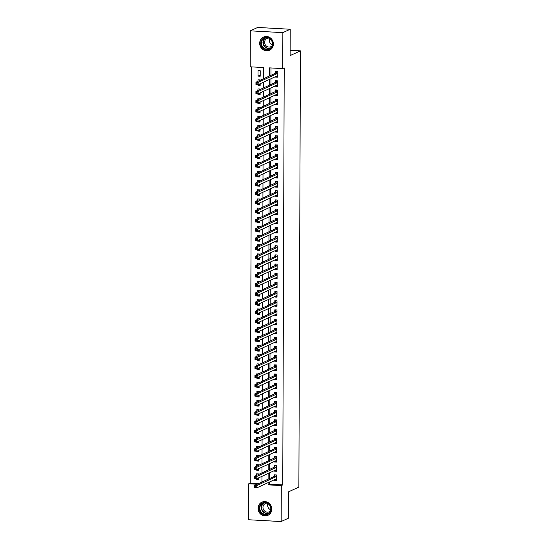 <?xml version="1.0" encoding="UTF-8"?>
<svg xmlns="http://www.w3.org/2000/svg" width="549" height="549" viewBox="0 0 549 549"><rect width="100%" height="100%" fill="white"/><g stroke="black" fill="none" stroke-linecap="round" stroke-linejoin="round"><path stroke-width="0.82" d="M273.409 44.03A7.233 6.78 65.2 0 1 269.573 50.22A7.233 6.78 65.2 0 1 259.684 43.268A7.233 6.78 65.2 0 1 263.513 37.078A7.233 6.78 65.2 0 1 273.409 44.03M271.782 509.115A7.233 6.78 65.2 0 1 267.953 515.305A7.233 6.78 65.2 0 1 258.057 508.36A7.233 6.78 65.2 0 1 261.887 502.17A7.233 6.78 65.2 0 1 271.782 509.115M263.342 78.843L263.383 67.534L250.179 66.806L250.31 30.84L257.653 27.45L290.208 29.248L290.119 55.593L300.399 50.851L298.876 487.073L288.596 491.815L288.5 518.16L281.157 521.55L248.601 519.752L248.724 483.786L257.207 484.252M251.648 66.889L250.193 483.106L248.724 483.786M275.598 76.613L275.598 77.08L277.794 77.196L277.815 71.699L275.612 71.576L275.612 73.182M275.564 85.774L275.564 86.241L277.76 86.365L277.78 80.861L275.584 80.744L275.577 82.343M275.536 94.943L275.529 95.402L277.732 95.526L277.753 90.029L275.55 89.906L275.543 91.511M275.502 104.104L275.502 104.571L277.698 104.687L277.719 99.191L275.516 99.074L275.516 100.673M275.468 113.266L275.468 113.732L277.664 113.856L277.684 108.359L275.488 108.235L275.481 109.841M275.44 122.434L275.433 122.901L277.636 123.017L277.657 117.52L275.454 117.397L275.447 119.003M275.406 131.595L275.406 132.062L277.602 132.185L277.622 126.682L275.42 126.565L275.42 128.164M275.372 140.764L275.372 141.223L277.574 141.347L277.588 135.85L275.392 135.727L275.385 137.332M275.344 149.925L275.337 150.392L277.54 150.515L277.561 145.011L275.358 144.895L275.351 146.494M275.31 159.086L275.31 159.553L277.506 159.677L277.526 154.18L275.324 154.056L275.324 155.662M275.275 168.255L275.275 168.721L277.478 168.838L277.492 163.341L275.296 163.218L275.289 164.824M275.248 177.416L275.241 177.883L277.444 178.006L277.465 172.51L275.262 172.386L275.255 173.992M275.214 186.585L275.214 187.051L277.41 187.168L277.43 181.671L275.227 181.547L275.227 183.153M275.179 195.746L275.179 196.213L277.382 196.336L277.396 190.832L275.2 190.716L275.193 192.315M275.152 204.914L275.145 205.374L277.348 205.498L277.369 200.001L275.166 199.877L275.159 201.483M275.118 214.076L275.118 214.542L277.314 214.659L277.334 209.162L275.131 209.045L275.131 210.644M275.083 223.237L275.083 223.704L277.286 223.827L277.3 218.33L275.104 218.207L275.097 219.813M275.056 232.405L275.049 232.872L277.252 232.989L277.272 227.492L275.07 227.368L275.063 228.974M275.022 241.567L275.022 242.034L277.218 242.157L277.238 236.653L275.035 236.537L275.035 238.136M274.987 250.735L274.987 251.195L277.19 251.318L277.204 245.822L275.008 245.698L275.001 247.304M274.96 259.897L274.953 260.363L277.156 260.487L277.176 254.983L274.974 254.866L274.967 256.465M274.925 269.058L274.925 269.525L277.121 269.648L277.142 264.151L274.939 264.028L274.939 265.634M274.891 278.226L274.891 278.693L277.094 278.81L277.108 273.313L274.912 273.189L274.905 274.795M274.864 287.388L274.857 287.854L277.06 287.978L277.08 282.481L274.877 282.358L274.871 283.963M274.829 296.556L274.829 297.023L277.025 297.139L277.046 291.643L274.85 291.519L274.843 293.125M274.795 305.718L274.795 306.184L276.998 306.308L277.012 300.804L274.816 300.687L274.809 302.286M274.768 314.879L274.761 315.346L276.964 315.469L276.984 309.972L274.781 309.849L274.774 311.455M274.733 324.047L274.733 324.514L276.929 324.631L276.95 319.134L274.754 319.017L274.747 320.616M274.699 333.209L274.699 333.675L276.902 333.799L276.916 328.302L274.72 328.178L274.713 329.784M274.672 342.377L274.665 342.844L276.868 342.96L276.888 337.463L274.685 337.34L274.678 338.946M274.637 351.538L274.637 352.005L276.833 352.129L276.854 346.625L274.658 346.508L274.651 348.107M274.603 360.707L274.603 361.167L276.806 361.29L276.82 355.793L274.624 355.67L274.617 357.275M274.575 369.868L274.569 370.335L276.771 370.458L276.792 364.955L274.589 364.838L274.582 366.437M274.541 379.03L274.541 379.496L276.737 379.62L276.758 374.123L274.562 373.999L274.555 375.605M274.507 388.198L274.507 388.665L276.71 388.781L276.723 383.284L274.527 383.161L274.521 384.767M274.479 397.359L274.473 397.826L276.675 397.95L276.696 392.453L274.493 392.329L274.486 393.935M274.445 406.528L274.445 406.987L276.641 407.111L276.662 401.614L274.466 401.491L274.459 403.096M274.411 415.689L274.411 416.156L276.614 416.279L276.627 410.776L274.431 410.659L274.425 412.258M274.383 424.851L274.376 425.317L276.579 425.441L276.6 419.944L274.397 419.82L274.39 421.426M274.349 434.019L274.349 434.485L276.545 434.602L276.566 429.105L274.37 428.982L274.363 430.588M274.315 443.18L274.315 443.647L276.518 443.77L276.531 438.274L274.335 438.15L274.328 439.756M274.287 452.349L274.28 452.815L276.483 452.932L276.504 447.435L274.301 447.311L274.294 448.917M274.253 461.51L274.253 461.977L276.449 462.1L276.47 456.596L274.274 456.48L274.267 458.079M274.219 470.678L274.219 471.138L276.422 471.262L276.435 465.765L274.239 465.641L274.232 467.247M258.792 478.316L256.589 479.332L256.589 478.714M258.805 474.363L258.805 473.959L256.609 473.835L256.603 475.379M258.826 469.155L256.623 470.17L256.623 469.553M258.84 465.195L258.84 464.79L256.644 464.674L256.637 466.218M258.86 459.987L256.651 461.002L256.658 460.385M258.874 456.034L258.874 455.629L256.671 455.505L256.664 457.049M258.888 450.825L256.685 451.841L256.685 451.223M258.902 446.872L258.902 446.461L256.706 446.344L256.699 447.888M258.922 441.657L256.719 442.679L256.719 442.055M258.936 437.704L258.936 437.299L256.74 437.176L256.733 438.72M258.956 432.495L256.747 433.511L256.754 432.893M258.97 428.543L258.97 428.138L256.767 428.014L256.76 429.558M258.984 423.334L256.781 424.35L256.781 423.732M258.998 419.374L258.998 418.969L256.802 418.846L256.795 420.397M259.018 414.166L256.815 415.181L256.815 414.564M259.032 410.213L259.032 409.808L256.829 409.684L256.829 411.228M259.046 405.004L256.843 406.02L256.85 405.402M259.059 401.051L259.066 400.64L256.863 400.523L256.857 402.067M259.08 395.836L256.877 396.852L256.877 396.234M259.094 391.883L259.094 391.478L256.898 391.355L256.891 392.899M259.114 386.674L256.911 387.69L256.911 387.072M259.128 382.722L259.128 382.317L256.925 382.193L256.925 383.737M259.142 377.513L256.939 378.529L256.946 377.911M259.155 373.553L259.162 373.148L256.959 373.025L256.953 374.569M259.176 368.345L256.973 369.36L256.973 368.743M259.19 364.392L259.19 363.987L256.994 363.863L256.987 365.408M259.21 359.183L257.007 360.199L257.007 359.581M259.224 355.224L259.224 354.819L257.021 354.702L257.021 356.246M259.238 350.015L257.035 351.031L257.042 350.413M259.252 346.062L259.258 345.657L257.056 345.534L257.049 347.078M259.272 340.854L257.069 341.869L257.069 341.252M259.286 336.901L259.286 336.489L257.09 336.372L257.083 337.916M259.306 331.685L257.104 332.708L257.104 332.083M259.32 327.732L259.32 327.328L257.117 327.204L257.117 328.748M259.334 322.524L257.131 323.539L257.138 322.922M259.348 318.571L259.354 318.166L257.152 318.043L257.145 319.587M259.368 313.362L257.165 314.378L257.165 313.76M259.382 309.403L259.382 308.998L257.186 308.881L257.179 310.425M259.403 304.194L257.2 305.21L257.2 304.592M259.416 300.241L259.416 299.836L257.213 299.713L257.213 301.257M259.43 295.033L257.227 296.048L257.234 295.431M259.444 291.08L259.451 290.668L257.248 290.551L257.241 292.095M259.464 285.864L257.261 286.887L257.261 286.262M259.478 281.912L259.478 281.507L257.282 281.383L257.275 282.927M259.499 276.703L257.296 277.719L257.296 277.101M259.512 272.75L259.512 272.345L257.309 272.222L257.309 273.766M259.526 267.541L257.323 268.557L257.33 267.939M259.54 263.582L259.547 263.177L257.344 263.053L257.337 264.597M259.56 258.373L257.357 259.389L257.357 258.771M259.574 254.42L259.574 254.015L257.378 253.892L257.371 255.436M259.595 249.212L257.392 250.227L257.392 249.61M259.608 245.259L259.608 244.847L257.406 244.73L257.406 246.275M259.622 240.043L257.419 241.059L257.426 240.441M259.636 236.091L259.643 235.686L257.44 235.562L257.433 237.106M259.656 230.882L257.454 231.898L257.454 231.28M259.67 226.929L259.67 226.517L257.474 226.401L257.467 227.945M259.691 221.714L257.488 222.736L257.488 222.119M259.704 217.761L259.704 217.356L257.502 217.232L257.502 218.777M259.718 212.552L257.515 213.568L257.522 212.95M259.732 208.599L259.739 208.195L257.536 208.071L257.529 209.615M259.752 203.391L257.55 204.406L257.55 203.789M259.766 199.431L259.766 199.026L257.57 198.91L257.563 200.454M259.787 194.222L257.584 195.238L257.584 194.621M259.801 190.27L259.801 189.865L257.598 189.741L257.598 191.285M259.814 185.061L257.611 186.077L257.618 185.459M259.828 181.108L259.835 180.696L257.632 180.58L257.625 182.124M259.849 175.893L257.646 176.915L257.646 176.291M259.862 171.94L259.862 171.535L257.666 171.412L257.659 172.956M259.883 166.731L257.68 167.747L257.68 167.129M259.897 162.779L259.897 162.374L257.694 162.25L257.694 163.794M259.91 157.57L257.707 158.586L257.714 157.968M259.924 153.61L259.931 153.205L257.728 153.082L257.721 154.633M259.945 148.402L257.742 149.417L257.742 148.8M259.958 144.449L259.958 144.044L257.762 143.92L257.756 145.464M259.979 139.24L257.776 140.256L257.776 139.638M259.993 135.287L259.993 134.876L257.79 134.759L257.79 136.303M260.006 130.072L257.804 131.087L257.81 130.47M260.02 126.119L260.027 125.714L257.824 125.591L257.817 127.135M260.041 120.91L257.838 121.926L257.838 121.308M260.054 116.958L260.054 116.553L257.858 116.429L257.852 117.973M260.075 111.742L257.872 112.765L257.872 112.147M260.089 107.789L260.089 107.384L257.886 107.261L257.886 108.805M260.102 102.581L257.9 103.596L257.9 102.979M260.116 98.628L260.123 98.223L257.92 98.099L257.913 99.644M260.137 93.419L257.934 94.435L257.934 93.817M260.151 89.46L260.151 89.055L257.955 88.938L257.948 90.482M260.171 84.251L257.968 85.267L257.968 84.649M260.185 80.298L260.185 79.893L257.982 79.77L257.982 81.314M250.193 483.106L258.675 483.573M256.589 479.332L258.792 479.455L258.792 477.795M256.623 470.17L258.819 470.294L258.826 468.626M256.651 461.002L258.853 461.126L258.86 459.465M256.685 451.841L258.888 451.964L258.888 450.297M256.719 442.679L258.915 442.796L258.922 441.135M256.747 433.511L258.95 433.635L258.956 431.967M256.781 424.35L258.984 424.466L258.984 422.805M256.815 415.181L259.011 415.305L259.018 413.644M256.843 406.02L259.046 406.143L259.053 404.476M256.877 396.852L259.08 396.975L259.08 395.314M256.911 387.69L259.107 387.814L259.114 386.146M256.939 378.529L259.142 378.645L259.149 376.985M256.973 369.36L259.176 369.484L259.176 367.823M257.007 360.199L259.203 360.322L259.21 358.655M257.035 351.031L259.238 351.154L259.245 349.493M257.069 341.869L259.272 341.993L259.272 340.325M257.104 332.708L259.3 332.824L259.306 331.164M257.131 323.539L259.334 323.663L259.341 322.002M257.165 314.378L259.368 314.495L259.368 312.834M257.2 305.21L259.396 305.333L259.403 303.672M257.227 296.048L259.43 296.172L259.437 294.504M257.261 286.887L259.464 287.003L259.464 285.343M257.296 277.719L259.492 277.842L259.499 276.174M257.323 268.557L259.526 268.674L259.533 267.013M257.357 259.389L259.553 259.512L259.56 257.852M257.392 250.227L259.588 250.351L259.595 248.683M257.419 241.059L259.622 241.183L259.629 239.522M257.454 231.898L259.65 232.021L259.656 230.354M257.488 222.736L259.684 222.853L259.691 221.192M257.515 213.568L259.718 213.691L259.725 212.031M257.55 204.406L259.746 204.523L259.752 202.862M257.584 195.238L259.78 195.362L259.787 193.701M257.611 186.077L259.814 186.2L259.821 184.533M257.646 176.915L259.842 177.032L259.849 175.371M257.68 167.747L259.876 167.87L259.883 166.203M257.707 158.586L259.91 158.702L259.917 157.041M257.742 149.417L259.938 149.541L259.945 147.88M257.776 140.256L259.972 140.379L259.979 138.712M257.804 131.087L260.006 131.211L260.013 129.55M257.838 121.926L260.034 122.05L260.041 120.382M257.872 112.765L260.068 112.881L260.075 111.221M257.9 103.596L260.102 103.72L260.109 102.059M257.934 94.435L260.13 94.558L260.137 92.891M257.968 85.267L260.164 85.39L260.171 83.729M260.199 76.229L260.219 70.725L258.016 70.608L257.996 76.105L260.199 76.229M269.559 481.974L269.552 484.177L282.756 484.904L284.21 67.925L282.742 68.604L269.538 67.877L269.511 75.995M271.007 67.959L270.98 75.316M270.966 78.747L270.952 84.484M270.938 87.909L270.918 93.646M270.904 97.077L270.883 102.807M270.87 106.238L270.856 111.975M270.842 115.4L270.822 121.137M270.808 124.568L270.787 130.305M270.774 133.73L270.76 139.467M270.746 142.898L270.726 148.628M270.712 152.059L270.691 157.796M270.678 161.228L270.664 166.958M270.65 170.389L270.63 176.126M270.616 179.55L270.595 185.287M270.588 188.719L270.568 194.456M270.554 197.88L270.533 203.617M270.52 207.048L270.499 212.779M270.492 216.21L270.472 221.947M270.458 225.371L270.437 231.108M270.424 234.54L270.403 240.277M270.396 243.701L270.376 249.438M270.362 252.869L270.341 258.6M270.328 262.031L270.307 267.768M270.3 271.199L270.28 276.929M270.266 280.361L270.245 286.098M270.232 289.522L270.211 295.259M270.204 298.69L270.183 304.421M270.17 307.852L270.149 313.589M270.135 317.02L270.115 322.75M270.108 326.181L270.087 331.919M270.074 335.343L270.053 341.08M270.039 344.511L270.019 350.248M270.012 353.673L269.991 359.41M269.978 362.841L269.957 368.571M269.943 372.002L269.923 377.739M269.916 381.164L269.895 386.901M269.882 390.332L269.861 396.069M269.847 399.494L269.827 405.231M269.82 408.662L269.799 414.392M269.785 417.823L269.765 423.56M269.751 426.992L269.731 432.722M269.724 436.153L269.703 441.89M269.689 445.314L269.669 451.052M269.655 454.483L269.634 460.22M269.628 463.644L269.607 469.381M269.593 472.813L269.573 478.543M274.191 479.84L274.184 480.306L276.387 480.423L276.408 474.926L274.205 474.81L274.198 476.408M300.399 50.851L290.133 50.282M290.208 29.248L282.865 32.638L282.742 68.604M250.31 30.84L282.865 32.638M282.756 484.904L281.287 485.577L281.157 521.55M268.09 482.653L268.084 484.849L281.287 485.577M269.497 79.427L269.477 85.157M269.47 88.588L269.449 94.325M269.435 97.749L269.415 103.487M269.401 106.918L269.387 112.655M269.374 116.079L269.353 121.816M269.339 125.247L269.319 130.978M269.305 134.409L269.291 140.146M269.278 143.57L269.257 149.307M269.243 152.739L269.223 158.476M269.209 161.9L269.195 167.637M269.182 171.068L269.161 176.799M269.147 180.23L269.127 185.967M269.113 189.398L269.099 195.128M269.085 198.56L269.065 204.297M269.051 207.721L269.031 213.458M269.017 216.889L269.003 222.619M268.989 226.051L268.969 231.788M268.955 235.219L268.935 240.949M268.928 244.38L268.907 250.118M268.893 253.542L268.873 259.279M268.859 262.71L268.838 268.447M268.832 271.872L268.811 277.609M268.797 281.04L268.777 286.77M268.763 290.201L268.742 295.938M268.736 299.37L268.715 305.1M268.701 308.531L268.681 314.268M268.667 317.693L268.646 323.43M268.639 326.861L268.619 332.591M268.605 336.022L268.585 341.759M268.571 345.191L268.55 350.921M268.543 354.352L268.523 360.089M268.509 363.513L268.488 369.251M268.475 372.682L268.454 378.419M268.447 381.843L268.427 387.58M268.413 391.012L268.392 396.742M268.379 400.173L268.358 405.91M268.351 409.334L268.331 415.071M268.317 418.503L268.296 424.24M268.283 427.664L268.262 433.401M268.255 436.832L268.235 442.563M268.221 445.994L268.2 451.731M268.187 455.162L268.166 460.892M268.159 464.324L268.138 470.061M268.125 473.485L268.104 479.222M261.935 482.07L261.955 476.333M261.969 472.909L261.983 467.172M261.997 463.74L262.017 458.003M262.031 454.579L262.051 448.842M262.065 445.411L262.079 439.68M262.093 436.249L262.113 430.512M262.127 427.081L262.148 421.351M262.161 417.919L262.175 412.182M262.189 408.758L262.209 403.021M262.223 399.59L262.244 393.853M262.25 390.428L262.271 384.691M262.285 381.26L262.305 375.53M262.319 372.098L262.34 366.361M262.347 362.937L262.367 357.2M262.381 353.769L262.401 348.032M262.415 344.607L262.436 338.87M262.443 335.439L262.463 329.709M262.477 326.278L262.497 320.541M262.511 317.109L262.532 311.379M262.539 307.948L262.559 302.211M262.573 298.786L262.594 293.049M262.607 289.618L262.628 283.881M262.635 280.457L262.655 274.72M262.669 271.288L262.69 265.558M262.703 262.127L262.724 256.39M262.731 252.965L262.751 247.228M262.765 243.797L262.786 238.06M262.799 234.636L262.82 228.899M262.827 225.467L262.847 219.737M262.861 216.306L262.882 210.569M262.896 207.138L262.916 201.408M262.923 197.976L262.944 192.239M262.957 188.815L262.978 183.078M262.992 179.647L263.012 173.916M263.019 170.485L263.04 164.748M263.053 161.317L263.074 155.587M263.088 152.155L263.108 146.418M263.115 142.994L263.136 137.257M263.149 133.826L263.17 128.089M263.184 124.664L263.204 118.927M263.211 115.496L263.232 109.766M263.246 106.334L263.266 100.597M263.28 97.173L263.3 91.436M263.307 88.005L263.328 82.268M269.552 484.177L268.084 484.849M276.277 479.339L274.184 480.306M260.199 75.089L257.996 76.105M276.312 470.177L274.219 471.138M276.346 461.009L274.253 461.977M276.373 451.848L274.28 452.815M276.408 442.686L274.315 443.647M276.442 433.518L274.349 434.485M276.47 424.356L274.376 425.317M276.504 415.188L274.411 416.156M276.538 406.027L274.445 406.987M276.566 396.858L274.473 397.826M276.6 387.697L274.507 388.665M276.634 378.536L274.541 379.496M276.662 369.367L274.569 370.335M276.696 360.206L274.603 361.167M276.73 351.037L274.637 352.005M276.758 341.876L274.665 342.844M276.792 332.715L274.699 333.675M276.826 323.546L274.733 324.514M276.854 314.385L274.761 315.346M276.888 305.217L274.795 306.184M276.922 296.055L274.829 297.023M276.95 286.887L274.857 287.854M276.984 277.725L274.891 278.693M277.019 268.564L274.925 269.525M277.046 259.396L274.953 260.363M277.08 250.234L274.987 251.195M277.108 241.066L275.022 242.034M277.142 231.904L275.049 232.872M277.176 222.743L275.083 223.704M277.204 213.575L275.118 214.542M277.238 204.413L275.145 205.374M277.272 195.245L275.179 196.213M277.3 186.084L275.214 187.051M277.334 176.922L275.241 177.883M277.369 167.754L275.275 168.721M277.396 158.592L275.31 159.553M277.43 149.424L275.337 150.392M277.465 140.263L275.372 141.223M277.492 131.094L275.406 132.062M277.526 121.933L275.433 122.901M277.561 112.771L275.468 113.732M277.588 103.603L275.502 104.571M277.622 94.442L275.529 95.402M277.657 85.273L275.564 86.241M277.684 76.112L275.598 77.08M275.392 479.291L276.394 479.346M255.704 486.428L254.825 486.38L254.818 487.292L255.704 487.34L255.704 486.428L256.747 485.597L256.74 487.889L254.537 487.766L254.551 485.474L256.747 485.597L276.401 476.532M276.394 478.824L256.74 487.889L255.704 487.34M254.825 486.38L254.551 485.474L274.438 476.299L275.317 474.864M254.818 487.292L254.537 487.766M271.096 508.957A6.259 5.867 65.2 0 1 265.133 514.818A6.259 5.867 65.2 0 1 259.217 508.299A6.259 5.867 65.2 0 1 265.181 502.445A6.259 5.867 65.2 0 1 271.096 508.957M259.801 508.257A5.799 5.435 -114.8 0 0 267.734 513.823A5.799 5.435 -114.8 0 0 270.801 508.868A5.799 5.435 -114.8 0 0 262.875 503.296A5.799 5.435 -114.8 0 0 259.801 508.257M270.732 509.767A4.564 4.275 65.2 0 1 267.905 503.646M270.417 510.941A4.564 4.275 65.2 0 1 262.978 507.4A4.564 4.275 65.2 0 1 266.807 503.131M263.095 501.752A7.192 6.739 -114.8 0 0 262.148 502.102A7.192 6.739 -114.8 0 0 258.339 508.25A7.192 6.739 -114.8 0 0 268.166 515.154A7.192 6.739 -114.8 0 0 269.044 514.66M269.731 49.06A6.259 5.867 65.2 0 1 261.626 46.349A6.259 5.867 65.2 0 1 263.829 38.018A6.259 5.867 65.2 0 1 271.933 40.736A6.259 5.867 65.2 0 1 269.731 49.06M264.193 38.361A5.799 5.435 -114.8 0 0 262.072 45.917A5.799 5.435 -114.8 0 0 269.353 48.737A5.799 5.435 -114.8 0 0 269.662 48.587A5.799 5.435 -114.8 0 0 271.782 41.038A5.799 5.435 -114.8 0 0 264.494 38.21A5.799 5.435 -114.8 0 0 264.193 38.361M272.352 44.682A4.564 4.275 65.2 0 1 269.532 38.56M272.036 45.855A4.564 4.275 65.2 0 1 265.112 44.469A4.564 4.275 65.2 0 1 268.434 38.046M264.714 36.666A7.192 6.739 -114.8 0 0 263.767 37.016A7.192 6.739 -114.8 0 0 263.39 37.202A7.192 6.739 -114.8 0 0 260.761 46.569A7.192 6.739 -114.8 0 0 269.792 50.069A7.192 6.739 -114.8 0 0 270.17 49.884A7.192 6.739 -114.8 0 0 270.671 49.575M275.426 470.129L276.422 470.184M255.738 477.259L254.853 477.211L254.853 478.131L255.731 478.179L255.738 477.259L256.781 476.436L256.774 478.728L254.571 478.604L254.578 476.312L256.781 476.436L276.435 467.371M276.428 469.656L256.774 478.728L255.731 478.179M254.853 477.211L254.578 476.312L274.466 467.137L275.351 465.703M254.853 478.131L254.571 478.604M275.461 460.961L276.456 461.016M255.765 468.098L254.887 468.05L254.887 468.963L255.765 469.011L255.765 468.098L256.808 467.268L256.802 469.56L254.606 469.436L254.612 467.151L256.808 467.268L276.463 458.202M276.456 460.494L256.802 469.56L255.765 469.011M254.887 468.05L254.612 467.151L274.5 457.976L275.378 456.542M254.887 468.963L254.606 469.436M275.488 451.8L276.49 451.854M255.8 458.93L254.921 458.882L254.914 459.801L255.8 459.849L255.8 458.93L256.843 458.106L256.836 460.398L254.633 460.275L254.647 457.983L256.843 458.106L276.497 449.041M276.49 451.333L256.836 460.398L255.8 459.849M254.921 458.882L254.647 457.983L274.534 448.808L275.413 447.373M254.914 459.801L254.633 460.275M275.523 442.631L276.518 442.686M255.834 449.768L254.949 449.72L254.949 450.633L255.827 450.688L255.834 449.768L256.877 448.938L256.87 451.23L254.667 451.113L254.674 448.821L256.877 448.938L276.531 439.873M276.524 442.165L256.87 451.23L255.827 450.688M254.949 449.72L254.674 448.821L274.562 439.646L275.447 438.212M254.949 450.633L254.667 451.113M275.557 433.47L276.552 433.525M255.861 440.607L254.983 440.552L254.983 441.471L255.861 441.52L255.861 440.607L256.905 439.776L256.898 442.069L254.702 441.945L254.709 439.653L256.905 439.776L276.559 430.711M276.552 433.003L256.898 442.069L255.861 441.52M254.983 440.552L254.709 439.653L274.596 430.478L275.474 429.044M254.983 441.471L254.702 441.945M275.577 424.302L276.586 424.363M255.896 431.439L255.017 431.39L255.011 432.31L255.896 432.358L255.896 431.439L256.939 430.615L256.932 432.9L254.729 432.784L254.743 430.491L256.939 430.615L276.593 421.543M276.586 423.835L256.932 432.9L255.896 432.358M255.017 431.39L254.743 430.491L274.63 421.316L275.509 419.882M255.011 432.31L254.729 432.784M275.612 415.133L276.614 415.195M255.93 422.277L255.045 422.229L255.045 423.142L255.923 423.19L255.93 422.277L256.973 421.447L256.966 423.739L254.763 423.615L254.77 421.33L256.973 421.447L276.627 412.381M276.614 414.673L256.966 423.739L255.923 423.19M255.045 422.229L254.77 421.33L274.658 412.155L275.543 410.721M255.045 423.142L254.763 423.615M275.646 405.972L276.648 406.034M255.958 413.109L255.079 413.061L255.079 413.98L255.958 414.028L255.958 413.109L257.001 412.285L256.994 414.577L254.798 414.454L254.805 412.162L257.001 412.285L276.655 403.22M276.648 405.505L256.994 414.577L255.958 414.028M255.079 413.061L254.805 412.162L274.692 402.987L275.571 401.552M255.079 413.98L254.798 414.454M275.68 396.81L276.682 396.865M255.992 403.947L255.113 403.899L255.107 404.812L255.985 404.86L255.992 403.947L257.035 403.117L257.028 405.409L254.825 405.292L254.839 403L257.035 403.117L276.689 394.052M276.682 396.344L257.028 405.409L255.985 404.86M255.113 403.899L254.839 403L274.726 393.825L275.605 392.391M255.107 404.812L254.825 405.292M275.708 387.642L276.71 387.704M256.026 394.786L255.141 394.731L255.141 395.651L256.019 395.699L256.026 394.786L257.069 393.956L257.062 396.248L254.86 396.124L254.866 393.832L257.069 393.956L276.723 384.89M276.71 387.182L257.062 396.248L256.019 395.699M255.141 394.731L254.866 393.832L274.754 384.657L275.639 383.223M255.141 395.651L254.86 396.124M275.749 378.481L276.744 378.542M256.054 385.618L255.175 385.57L255.175 386.489L256.054 386.537L256.054 385.618L257.097 384.794L257.09 387.079L254.894 386.963L254.901 384.671L257.097 384.794L276.751 375.722M276.744 378.014L257.09 387.079L256.054 386.537M255.175 385.57L254.901 384.671L274.788 375.495L275.667 374.061M255.175 386.489L254.894 386.963M275.776 369.319L276.778 369.374M256.088 376.456L255.21 376.408L255.203 377.321L256.081 377.369L256.088 376.456L257.131 375.626L257.124 377.918L254.921 377.794L254.935 375.502L257.131 375.626L276.785 366.56M276.778 368.853L257.124 377.918L256.081 377.369M255.21 376.408L254.935 375.502L274.823 366.327L275.701 364.9M255.203 377.321L254.921 377.794M275.811 360.158L276.806 360.213M256.122 367.288L255.237 367.24L255.237 368.159L256.115 368.207L256.122 367.288L257.165 366.464L257.158 368.756L254.956 368.633L254.962 366.341L257.165 366.464L276.82 357.399M276.806 359.684L257.158 368.756L256.115 368.207M255.237 367.24L254.962 366.341L274.85 357.166L275.735 355.731M255.237 368.159L254.956 368.633M275.838 350.989L276.84 351.044M256.15 358.126L255.271 358.078L255.271 358.991L256.15 359.039L256.15 358.126L257.193 357.296L257.186 359.588L254.99 359.465L254.997 357.179L257.193 357.296L276.847 348.231M276.84 350.523L257.186 359.588L256.15 359.039M255.271 358.078L254.997 357.179L274.884 348.004L275.763 346.57M255.271 358.991L254.99 359.465M275.873 341.828L276.874 341.883M256.184 348.958L255.306 348.91L255.299 349.83L256.177 349.878L256.184 348.958L257.227 348.135L257.22 350.427L255.017 350.303L255.031 348.011L257.227 348.135L276.881 339.069M276.874 341.361L257.22 350.427L256.177 349.878M255.306 348.91L255.031 348.011L274.919 338.836L275.797 337.402M255.299 349.83L255.017 350.303M275.907 332.66L276.902 332.715M256.218 339.797L255.333 339.749L255.333 340.661L256.211 340.716L256.218 339.797L257.261 338.966L257.255 341.258L255.052 341.142L255.059 338.85L257.261 338.966L276.916 329.901M276.902 332.193L257.255 341.258L256.211 340.716M255.333 339.749L255.059 338.85L274.946 329.675L275.831 328.24M255.333 340.661L255.052 341.142M275.934 323.498L276.936 323.553M256.246 330.635L255.367 330.587L255.367 331.5L256.246 331.548L256.246 330.635L257.289 329.805L257.282 332.097L255.086 331.973L255.093 329.681L257.289 329.805L276.943 320.74M276.936 323.032L257.282 332.097L256.246 331.548M255.367 330.587L255.093 329.681L274.98 320.506L275.859 319.072M255.367 331.5L255.086 331.973M275.969 314.337L276.964 314.392M256.28 321.467L255.402 321.419L255.395 322.338L256.273 322.387L256.28 321.467L257.323 320.643L257.316 322.936L255.113 322.812L255.127 320.52L257.323 320.643L276.977 311.571M276.971 313.863L257.316 322.936L256.273 322.387M255.402 321.419L255.127 320.52L275.015 311.345L275.893 309.911M255.395 322.338L255.113 322.812M276.003 305.169L276.998 305.223M256.314 312.306L255.429 312.257L255.429 313.17L256.308 313.218L256.314 312.306L257.357 311.475L257.351 313.767L255.148 313.644L255.155 311.358L257.357 311.475L277.012 302.41M276.998 304.702L257.351 313.767L256.308 313.218M255.429 312.257L255.155 311.358L275.042 302.183L275.927 300.749M255.429 313.17L255.148 313.644M276.03 296.007L277.032 296.062M256.342 303.137L255.463 303.089L255.463 304.009L256.342 304.057L256.342 303.137L257.385 302.314L257.378 304.606L255.182 304.482L255.189 302.19L257.385 302.314L277.039 293.248M277.032 295.54L257.378 304.606L256.342 304.057M255.463 303.089L255.189 302.19L275.076 293.015L275.955 291.581M255.463 304.009L255.182 304.482M276.058 286.839L277.06 286.894M256.376 293.976L255.498 293.928L255.491 294.84L256.369 294.888L256.376 293.976L257.419 293.145L257.412 295.437L255.21 295.321L255.223 293.029L257.419 293.145L277.073 284.08M277.067 286.372L257.412 295.437L256.369 294.888M255.498 293.928L255.223 293.029L275.111 283.854L275.989 282.419M255.491 294.84L255.21 295.321M276.092 277.67L277.094 277.732M256.41 284.814L255.525 284.759L255.525 285.679L256.404 285.727L256.41 284.814L257.454 283.984L257.447 286.276L255.244 286.153L255.251 283.86L257.454 283.984L277.108 274.919M277.094 277.211L257.447 286.276L256.404 285.727M255.525 284.759L255.251 283.86L275.138 274.685L276.023 273.251M255.525 285.679L255.244 286.153M276.126 268.509L277.128 268.571M256.438 275.646L255.559 275.598L255.559 276.518L256.438 276.566L256.438 275.646L257.481 274.823L257.474 277.108L255.278 276.991L255.285 274.699L257.481 274.823L277.135 265.75M277.128 268.042L257.474 277.108L256.438 276.566M255.559 275.598L255.285 274.699L275.173 265.524L276.051 264.09M255.559 276.518L255.278 276.991M276.161 259.348L277.156 259.403M256.472 266.485L255.594 266.437L255.587 267.349L256.465 267.397L256.472 266.485L257.515 265.654L257.508 267.946L255.306 267.823L255.312 265.531L257.515 265.654L277.17 256.589M277.163 258.881L257.508 267.946L256.465 267.397M255.594 266.437L255.312 265.531L275.207 256.356L276.085 254.928M255.587 267.349L255.306 267.823M276.195 250.186L277.19 250.241M256.507 257.316L255.621 257.268L255.621 258.188L256.5 258.236L256.507 257.316L257.55 256.493L257.543 258.785L255.34 258.661L255.347 256.369L257.55 256.493L277.204 247.427M277.19 249.713L257.543 258.785L256.5 258.236M255.621 257.268L255.347 256.369L275.234 247.194L276.12 245.76M255.621 258.188L255.34 258.661M276.222 241.018L277.224 241.073M256.534 248.155L255.656 248.107L255.656 249.02L256.534 249.068L256.534 248.155L257.577 247.325L257.57 249.617L255.374 249.5L255.381 247.208L257.577 247.325L277.231 238.259M277.224 240.551L257.57 249.617L256.534 249.068M255.656 248.107L255.381 247.208L275.269 238.033L276.147 236.598M255.656 249.02L255.374 249.5M276.257 231.856L277.252 231.911M256.568 238.987L255.69 238.939L255.683 239.858L256.561 239.906L256.568 238.987L257.611 238.163L257.605 240.455L255.402 240.332L255.409 238.04L257.611 238.163L277.266 229.098M277.259 231.39L257.605 240.455L256.561 239.906M255.69 238.939L255.409 238.04L275.303 228.864L276.181 227.43M255.683 239.858L255.402 240.332M276.291 222.688L277.286 222.743M256.603 229.825L255.717 229.777L255.717 230.69L256.596 230.745L256.603 229.825L257.646 229.002L257.639 231.287L255.436 231.17L255.443 228.878L257.646 229.002L277.3 219.929M277.286 222.221L257.639 231.287L256.596 230.745M255.717 229.777L255.443 228.878L275.33 219.703L276.216 218.269M255.717 230.69L255.436 231.17M276.319 213.527L277.32 213.582M256.63 220.664L255.752 220.616L255.745 221.528L256.63 221.576L256.63 220.664L257.673 219.833L257.666 222.125L255.47 222.002L255.477 219.71L257.673 219.833L277.327 210.768M277.32 213.06L257.666 222.125L256.63 221.576M255.752 220.616L255.477 219.71L275.365 210.535L276.243 209.1M255.745 221.528L255.47 222.002M276.353 204.365L277.348 204.42M256.664 211.495L255.786 211.447L255.779 212.367L256.658 212.415L256.664 211.495L257.707 210.672L257.701 212.964L255.498 212.84L255.505 210.548L257.707 210.672L277.362 201.607M277.355 203.892L257.701 212.964L256.658 212.415M255.786 211.447L255.505 210.548L275.399 201.373L276.277 199.939M255.779 212.367L255.498 212.84M276.387 195.197L277.382 195.252M256.699 202.334L255.813 202.286L255.813 203.199L256.692 203.247L256.699 202.334L257.742 201.504L257.735 203.796L255.532 203.672L255.539 201.387L257.742 201.504L277.396 192.438M277.382 194.73L257.735 203.796L256.692 203.247M255.813 202.286L255.539 201.387L275.426 192.212L276.312 190.778M255.813 203.199L255.532 203.672M276.415 186.036L277.417 186.09M256.726 193.166L255.848 193.118L255.841 194.037L256.726 194.085L256.726 193.166L257.769 192.342L257.762 194.634L255.566 194.511L255.573 192.219L257.769 192.342L277.423 183.277M277.417 185.569L257.762 194.634L256.726 194.085M255.848 193.118L255.573 192.219L275.461 183.043L276.339 181.609M255.841 194.037L255.566 194.511M276.449 176.867L277.444 176.922M256.76 184.004L255.882 183.956L255.875 184.869L256.754 184.924L256.76 184.004L257.804 183.174L257.797 185.466L255.594 185.349L255.601 183.057L257.804 183.174L277.458 174.108M277.451 176.401L257.797 185.466L256.754 184.924M255.882 183.956L255.601 183.057L275.495 173.882L276.373 172.448M255.875 184.869L255.594 185.349M276.476 167.699L277.478 167.761M256.788 174.843L255.909 174.788L255.909 175.707L256.788 175.755L256.788 174.843L257.838 174.012L257.824 176.304L255.628 176.181L255.635 173.889L257.838 174.012L277.492 164.947M277.478 167.239L257.824 176.304L256.788 175.755M255.909 174.788L255.635 173.889L275.523 164.714L276.408 163.279M255.909 175.707L255.628 176.181M276.511 158.537L277.513 158.599M256.822 165.674L255.944 165.626L255.937 166.546L256.822 166.594L256.822 165.674L257.865 164.851L257.858 167.136L255.662 167.02L255.669 164.727L257.865 164.851L277.519 155.779M277.513 158.071L257.858 167.136L256.822 166.594M255.944 165.626L255.669 164.727L275.557 155.552L276.435 154.118M255.937 166.546L255.662 167.02M276.538 149.369L277.54 149.431M256.857 156.513L255.978 156.465L255.971 157.378L256.85 157.426L256.857 156.513L257.9 155.683L257.893 157.975L255.69 157.851L255.697 155.566L257.9 155.683L277.554 146.617M277.547 148.909L257.893 157.975L256.85 157.426M255.978 156.465L255.697 155.566L275.591 146.391L276.47 144.957M255.971 157.378L255.69 157.851M276.572 140.208L277.574 140.27M256.884 147.345L256.006 147.297L256.006 148.216L256.884 148.264L256.884 147.345L257.934 146.521L257.92 148.813L255.724 148.69L255.731 146.398L257.934 146.521L277.581 137.456M277.574 139.741L257.92 148.813L256.884 148.264M256.006 147.297L255.731 146.398L275.619 137.223L276.504 135.788M256.006 148.216L255.724 148.69M276.607 131.046L277.609 131.101M256.918 138.183L256.04 138.135L256.033 139.048L256.918 139.096L256.918 138.183L257.961 137.353L257.955 139.645L255.759 139.528L255.765 137.236L257.961 137.353L277.616 128.288M277.609 130.58L257.955 139.645L256.918 139.096M256.04 138.135L255.765 137.236L275.653 128.061L276.531 126.627M256.033 139.048L255.759 139.528M276.641 121.885L277.636 121.94M256.953 129.015L256.074 128.967L256.067 129.887L256.946 129.935L256.953 129.015L257.996 128.192L257.989 130.484L255.786 130.36L255.793 128.068L257.996 128.192L277.65 119.126M277.643 121.418L257.989 130.484L256.946 129.935M256.074 128.967L255.793 128.068L275.687 118.893L276.566 117.459M256.067 129.887L255.786 130.36M276.675 112.717L277.67 112.771M256.98 119.854L256.102 119.806L256.102 120.725L256.98 120.773L256.98 119.854L258.03 119.03L258.016 121.315L255.82 121.199L255.827 118.907L258.03 119.03L277.677 109.958M277.67 112.25L258.016 121.315L256.98 120.773M256.102 119.806L255.827 118.907L275.715 109.731L276.593 108.297M256.102 120.725L255.82 121.199M276.703 103.555L277.705 103.61M257.014 110.692L256.136 110.644L256.129 111.557L257.014 111.605L257.014 110.692L258.057 109.862L258.051 112.154L255.855 112.03L255.861 109.738L258.057 109.862L277.712 100.796M277.705 103.088L258.051 112.154L257.014 111.605M256.136 110.644L255.861 109.738L275.749 100.563L276.627 99.129M256.129 111.557L255.855 112.03M276.737 94.394L277.732 94.449M257.049 101.524L256.17 101.476L256.163 102.395L257.042 102.443L257.049 101.524L258.092 100.7L258.085 102.992L255.882 102.869L255.889 100.577L258.092 100.7L277.746 91.635M277.739 93.92L258.085 102.992L257.042 102.443M256.17 101.476L255.889 100.577L275.776 91.402L276.662 89.967M256.163 102.395L255.882 102.869M276.771 85.225L277.767 85.28M257.076 92.362L256.198 92.314L256.198 93.227L257.076 93.275L257.076 92.362L258.126 91.532L258.112 93.824L255.916 93.701L255.923 91.415L258.126 91.532L277.773 82.467M277.767 84.759L258.112 93.824L257.076 93.275M256.198 92.314L255.923 91.415L275.811 82.24L276.689 80.806M256.198 93.227L255.916 93.701M276.799 76.064L277.801 76.119M257.11 83.194L256.232 83.146L256.225 84.066L257.11 84.114L257.11 83.194L258.154 82.371L258.147 84.663L255.951 84.539L255.958 82.247L258.154 82.371L277.808 73.305M277.801 75.597L258.147 84.663L257.11 84.114M256.232 83.146L255.958 82.247L275.845 73.072L276.723 71.638M256.225 84.066L255.951 84.539M276.401 476.408L274.438 476.299M276.401 476.285L274.548 476.182M268.468 513.411A5.799 5.435 65.2 0 1 261.331 507.551A5.799 5.435 65.2 0 1 263.671 503.008M264.268 502.884A5.607 5.257 -114.8 0 0 261.66 507.496A5.607 5.257 -114.8 0 0 268.955 513.034M270.094 48.319A5.799 5.435 65.2 0 1 263.52 45.045A5.799 5.435 65.2 0 1 265.291 37.922M265.894 37.792A5.607 5.257 -114.8 0 0 263.829 44.901A5.607 5.257 -114.8 0 0 270.575 47.948M276.435 467.247L274.466 467.137M276.435 467.124L274.575 467.021M276.463 458.079L274.5 457.976M276.463 457.962L274.61 457.859M276.497 448.917L274.534 448.808M276.497 448.794L274.644 448.691M276.531 439.756L274.562 439.646M276.531 439.632L274.672 439.529M276.559 430.588L274.596 430.478M276.559 430.464L274.706 430.361M276.593 421.426L274.63 421.316M276.593 421.303L274.74 421.2M276.627 412.258L274.658 412.155M276.627 412.134L274.768 412.038M276.655 403.096L274.692 402.987M276.655 402.973L274.802 402.87M276.689 393.935L274.726 393.825M276.689 393.811L274.836 393.708M276.723 384.767L274.754 384.657M276.723 384.643L274.864 384.54M276.751 375.605L274.788 375.495M276.751 375.482L274.898 375.379M276.785 366.437L274.823 366.327M276.785 366.313L274.932 366.21M276.82 357.275L274.85 357.166M276.82 357.152L274.96 357.049M276.847 348.107L274.884 348.004M276.847 347.991L274.994 347.888M276.881 338.946L274.919 338.836M276.881 338.822L275.028 338.719M276.916 329.784L274.946 329.675M276.916 329.661L275.056 329.558M276.943 320.616L274.98 320.506M276.943 320.492L275.09 320.39M276.977 311.455L275.015 311.345M276.977 311.331L275.124 311.228M277.012 302.286L275.042 302.183M277.012 302.163L275.152 302.067M277.039 293.125L275.076 293.015M277.039 293.001L275.186 292.898M277.073 283.963L275.111 283.854M277.073 283.84L275.221 283.737M277.108 274.795L275.138 274.685M277.108 274.672L275.248 274.569M277.135 265.634L275.173 265.524M277.135 265.51L275.282 265.407M277.17 256.465L275.207 256.356M277.17 256.342L275.317 256.239M277.204 247.304L275.234 247.194M277.204 247.18L275.344 247.077M277.231 238.136L275.269 238.033M277.231 238.019L275.378 237.916M277.266 228.974L275.303 228.864M277.266 228.851L275.413 228.748M277.3 219.813L275.33 219.703M277.3 219.689L275.44 219.586M277.327 210.644L275.365 210.535M277.327 210.521L275.474 210.418M277.362 201.483L275.399 201.373M277.362 201.359L275.509 201.257M277.396 192.315L275.426 192.212M277.396 192.191L275.536 192.095M277.423 183.153L275.461 183.043M277.423 183.03L275.571 182.927M277.458 173.992L275.495 173.882M277.458 173.868L275.605 173.765M277.492 164.824L275.523 164.714M277.492 164.7L275.632 164.597M277.519 155.662L275.557 155.552M277.519 155.539L275.667 155.436M277.554 146.494L275.591 146.391M277.554 146.37L275.701 146.267M277.588 137.332L275.619 137.223M277.588 137.209L275.728 137.106M277.616 128.171L275.653 128.061M277.616 128.047L275.763 127.944M277.65 119.003L275.687 118.893M277.65 118.879L275.797 118.776M277.684 109.841L275.715 109.731M277.684 109.718L275.824 109.615M277.712 100.673L275.749 100.563M277.712 100.549L275.859 100.446M277.746 91.511L275.776 91.402M277.746 91.388L275.893 91.285M277.78 82.343L275.811 82.24M277.78 82.226L275.921 82.124M277.808 73.182L275.845 73.072M277.808 73.058L275.955 72.955M262.148 502.102L262.607 501.889M268.166 515.154L268.626 514.941M263.767 37.016L264.227 36.804M269.792 50.069L270.252 49.856"/></g></svg>
